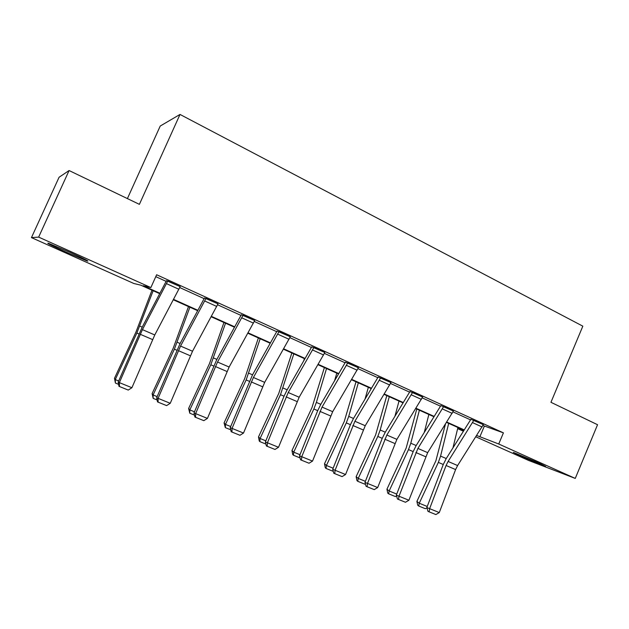 <?xml version="1.0" encoding="UTF-8"?>
<svg xmlns="http://www.w3.org/2000/svg" width="629" height="629" viewBox="0 0 629 629"><rect width="100%" height="100%" fill="white"/><g stroke="black" fill="none" stroke-linecap="round" stroke-linejoin="round"><path stroke-width="0.94" d="M70.102 252.402C84.514 258.959 90.151 261.806 87.014 260.949L65.754 251.993C51.279 245.428 45.555 242.535 48.575 243.321L70.102 252.402M539.061 463.07L545.595 466.411L519.979 455.773L513.295 452.353L539.061 463.07M127.404 198.583L160.23 126.036L180.004 114.439L582.831 326.168L550.949 402.301L597.55 424.717L575.26 478.417L528.69 460.491L475.862 436.809M463.455 431.25L457.645 428.648M159.719 293.672L140.747 285.157L133.843 283.498L31.45 237.605L38.644 237.109L150.874 287.579L143.184 285.739L159.931 293.263M38.644 237.109L69.088 170.538L59.079 177.252L31.45 237.605M206.037 298.327L180.547 346.076L158.091 398.354L156.652 397.811L180.067 343.591L204.48 297.973L218.011 303.846L192.521 351.234L170.247 403.299L158.091 398.354L158.115 402.159L157.533 401.931L166.622 405.603L158.115 402.159M279.024 331.569L253.401 377.486L232.062 428.404L230.214 427.696L252.496 374.892L277.059 331.019L290.291 336.767L264.675 382.353L243.502 433.059L232.062 428.404L231.928 432.037L231.189 431.738L239.932 435.276L231.928 432.037M347.751 362.878L322.04 407.097L301.739 456.709L299.53 455.852L317.653 410.792L320.766 404.4L345.431 362.147L358.396 367.721L332.678 411.68L312.527 461.096L301.739 456.709L301.464 460.176L300.583 459.823L309.02 463.227L301.464 460.176M412.577 392.402L386.835 435.04L367.485 483.418L364.962 482.427L382.18 438.46L385.239 432.265L409.943 391.521L422.609 397.025L396.883 439.372L377.675 487.561L367.485 483.418L367.092 486.728L366.078 486.327L374.224 489.614L367.092 486.728M473.826 420.298L448.1 461.458L446.087 465.491L429.623 508.657L426.824 507.556L443.209 464.634L446.205 458.612L470.917 419.284L483.331 424.63L457.605 465.554L455.6 469.572L439.27 512.58L429.623 508.657L429.12 511.833L427.995 511.385L435.866 514.561L429.12 511.833M155.772 276.65L166.15 281.367M179.737 287.555L204.15 298.657M217.587 304.774L240.993 315.42M254.281 321.466L276.736 331.687M289.883 337.663L311.434 347.467M324.43 353.388L345.117 362.799M357.972 368.649L377.832 377.683M390.554 383.47L409.636 392.15M422.216 397.874L440.544 406.216M452.998 411.877L470.61 419.897M482.93 425.503L503.42 432.854L156.629 274.755L150.874 287.579M443.634 406.546L417.892 448.43L398.99 496.218L396.317 495.165L413.111 451.732L416.139 445.615L440.858 405.595L453.383 411.036L427.665 452.644L408.897 500.244L398.99 496.218L398.534 499.457L397.465 499.025L405.469 502.264L398.534 499.457M380.631 377.848L354.898 421.265L335.084 470.256L332.71 469.328L350.369 424.827L353.459 418.529L378.147 377.046L390.971 382.558L365.237 425.723L345.565 474.518L335.084 470.256L334.746 473.645L333.795 473.26L342.082 476.609L334.746 473.645M313.895 347.452L288.224 392.512L267.411 442.769L265.383 441.975L283.978 396.349L287.131 389.862L311.748 346.815L324.839 352.492L299.168 397.229L278.521 447.282L267.411 442.769L267.207 446.315L266.397 445.985L274.983 449.46L267.207 446.315M243.085 315.208L217.524 362.021L195.635 413.607L193.984 412.978L216.824 359.474L241.324 314.744L254.706 320.554L229.137 367.029L207.428 418.403L195.635 413.607L195.58 417.326L194.919 417.058L203.827 420.659L195.58 417.326M167.817 280.919L142.429 329.635L119.368 382.629L118.15 382.173L142.17 327.214L166.481 280.668L180.177 286.612L154.773 334.958L131.909 387.723L119.368 382.629L119.479 386.528L118.991 386.332L128.253 390.074L119.479 386.528M69.088 170.538L139.394 204.354L180.004 114.439M503.42 432.854L498.726 444.003L575.26 478.417M464.076 430.267L446.535 422.397M434.01 416.775L415.753 408.583M403.095 402.906L384.091 394.375M371.299 388.636L351.509 379.751M338.591 373.948L317.967 364.694M304.916 358.837L283.427 349.197M270.234 343.277L247.842 333.221M234.515 327.237L211.163 316.757M197.687 310.71L173.337 299.781M457.668 428.577L463.715 430.841M476.696 435.496L498.726 444.003M173.549 299.373L197.907 310.309M211.375 316.363L234.727 326.844M248.062 332.835L270.454 342.884M283.648 348.812L305.128 358.459M318.188 364.317L338.803 373.579M351.729 379.381L371.519 388.266M384.303 394.013L403.315 402.544M415.973 408.229L434.222 416.422M446.755 422.051L464.288 429.921M484.354 426.147L479.817 436.896M426.824 507.556L427.995 511.385M435.866 514.561L439.27 512.58M445.45 424.135L435.889 460.79L416.893 501.407L419.252 503.231L438.35 462.394L440.583 456.104L448.689 423.364M452.951 447.919L457.92 427.508M426.934 507.933L425.314 508.696L418.686 506.007L417.742 505.268L416.893 501.407M418.686 506.007L419.252 503.231L427.233 506.479M396.317 495.165L397.465 499.025M405.469 502.264L408.897 500.244M364.962 482.427L366.078 486.327M374.224 489.614L377.675 487.561M416.775 409.039L406.169 448.037L386.929 489.205L389.147 490.99L408.496 449.586L410.8 443.225L419.378 410.21M424.229 432.563L428.86 414.464M396.584 496.053L395.452 496.588L388.643 493.828L387.755 493.112L386.929 489.205M388.643 493.828L389.147 490.99L396.742 494.079M386.811 395.594L375.631 434.93L356.14 476.672L358.216 478.41L377.817 436.432L380.191 430L389.272 396.695M394.902 416.374L399.014 401.066M365.37 483.866L364.781 484.157L357.783 481.319L356.95 480.611L356.14 476.672M357.783 481.319L358.216 478.41L365.394 481.327M332.71 469.328L333.795 473.26M342.082 476.609L345.565 474.518M356.022 381.779L344.252 421.461L324.501 463.793L326.42 465.476L346.288 422.9L348.725 416.398L358.333 382.809M364.985 399.218L368.342 387.307M333.276 471.357L326.058 468.456L325.287 467.772L324.501 463.793M326.058 468.456L326.42 465.476L333.15 468.212M299.53 455.852L300.583 459.823M309.02 463.227L312.527 461.096M324.383 367.572L311.984 407.616L291.966 450.545L293.719 452.172L313.855 408.992L316.371 402.411L326.53 368.539M334.534 380.875L336.814 373.154M300.08 457.928L293.436 455.231L292.729 454.57L291.966 450.545M293.436 455.231L293.719 452.172L299.986 454.72M265.383 441.975L266.397 445.985M274.983 449.46L278.521 447.282M291.848 352.971L278.789 393.369L258.503 436.919L260.084 438.492L280.495 394.682L293.822 353.86M303.65 361.046L304.405 358.609M265.91 444.074L259.871 441.621L259.242 440.984L258.503 436.919M259.871 441.621L260.084 438.492L265.847 440.835M230.214 427.696L231.189 431.738M239.932 435.276L243.502 433.059M258.377 337.954L244.634 378.713L224.066 422.9L225.465 424.41L246.151 379.955L260.17 338.756M230.725 429.804L225.339 427.626L224.066 422.9M225.339 427.626L225.465 424.41L230.694 426.533M193.984 412.978L194.919 417.058M203.827 420.659L207.428 418.403M223.948 322.496L209.473 363.625L188.621 408.465L189.816 409.911L210.801 364.789L225.536 323.212M194.471 415.109L189.785 413.206L188.621 408.465M189.785 413.206L189.816 409.911L194.479 411.806M156.652 397.811L157.533 401.931M166.622 405.603L170.247 403.299M188.496 306.582L173.266 348.081L152.108 393.605L153.099 394.973L174.382 349.174L189.879 307.211M157.116 399.965L153.162 398.361L152.108 393.605M153.162 398.361L153.099 394.973L157.156 396.624M118.15 382.173L118.991 386.332M128.253 390.074L131.909 387.723M151.99 290.197L135.95 332.073L114.494 378.288L115.264 379.586L136.855 333.071L153.154 290.724M118.59 384.35L115.422 383.061L114.494 378.288M115.422 383.061L115.264 379.586L118.669 380.97M483.308 424.669L473.81 420.345M457.605 465.554L448.1 461.458M455.6 469.572L446.087 465.491M482.113 426.965L472.607 422.649M438.35 462.394L443.264 464.501M440.583 456.104L446.244 458.549M453.383 411.036L443.61 406.593M427.665 452.644L417.892 448.43M425.636 456.725L415.863 452.526M452.172 413.371L442.399 408.929M422.609 397.025L412.561 392.449M396.883 439.372L386.835 435.04M394.839 443.508L384.791 439.191M421.391 399.391L411.335 394.823M408.496 449.586L413.167 451.591M410.8 443.225L416.178 445.552M377.817 436.432L382.235 438.327M380.191 430L385.278 432.194M390.947 382.605L380.608 377.895M365.237 425.723L354.898 421.265M363.169 429.921L352.83 425.487M389.721 385.011L379.381 380.309M346.288 422.9L350.424 424.677M348.725 416.398L353.498 418.458M358.373 367.768L347.727 362.925M332.678 411.68L322.04 407.097M330.595 415.942L319.949 411.382M357.138 370.206L346.493 365.378M313.855 408.992L317.708 410.643M316.371 402.411L320.814 404.329M324.839 352.492L313.879 347.507M299.168 397.229L288.224 392.512M297.061 401.561L286.109 396.86M323.589 354.976L312.629 349.999M280.495 394.682L284.033 396.207M283.081 388.022L287.17 389.791M290.291 336.767L279.001 331.617M264.675 382.353L253.401 377.486M262.545 386.749L251.262 381.913M289.033 339.283L277.743 334.156M246.151 379.955L249.375 381.331M248.832 373.217L252.536 374.821M254.706 320.554L243.069 315.255M229.137 367.029L217.524 362.021M226.983 371.495L215.362 366.51M253.432 323.117L241.795 317.834M210.801 364.789L213.663 366.023M213.561 357.972L216.863 359.403M218.011 303.846L206.013 298.374M192.521 351.234L180.547 346.076M190.343 355.778L178.369 350.636M216.738 306.449L204.732 301M174.382 349.174L176.875 350.243M177.229 342.27L180.106 343.513M180.177 286.612L167.794 280.974M154.773 334.958L142.429 329.635M152.572 339.574L140.22 334.274M178.888 289.261L166.504 283.64M136.855 333.071L138.954 333.975M139.795 326.089L142.209 327.135"/></g></svg>
